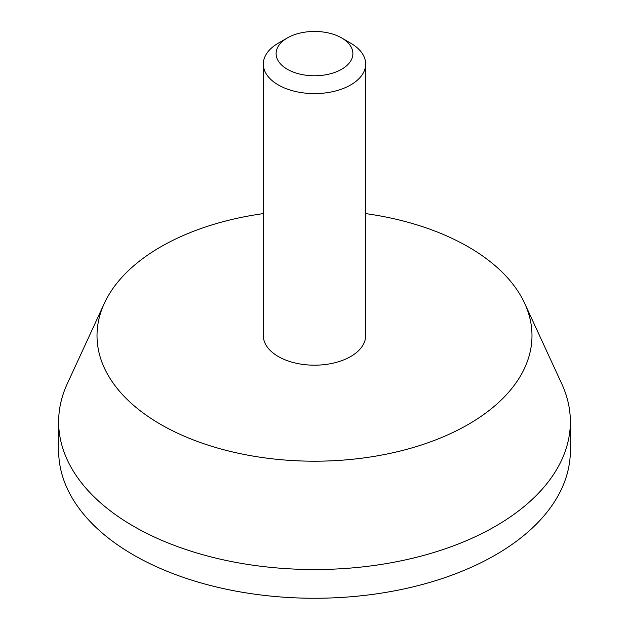 <?xml version="1.0" encoding="UTF-8"?>
<svg xmlns="http://www.w3.org/2000/svg" width="629" height="629" viewBox="0 0 629 629"><rect width="100%" height="100%" fill="white"/><g stroke="black" fill="none" stroke-linecap="round" stroke-linejoin="round"><path stroke-width="0.94" d="M287.359 69.276A38.377 22.157 0 0 0 341.641 69.276A38.377 22.157 0 0 0 341.641 37.937A38.377 22.157 0 0 0 287.359 37.937A38.377 22.157 0 0 0 287.359 69.276M287.359 37.937L278.317 43.165A51.169 29.547 0 0 0 263.331 64.056A51.169 29.547 0 0 0 278.317 84.946A51.169 29.547 0 0 0 334.085 91.347A51.169 29.547 0 0 0 365.669 64.056A51.169 29.547 0 0 0 350.683 43.165L341.641 37.937M263.331 213.601A217.485 125.564 0 0 0 104.328 303.351L67.24 383.832A255.861 147.721 0 0 0 58.639 421.815L58.639 450.537A255.861 147.721 0 0 0 133.576 554.998A255.861 147.721 0 0 0 412.412 587.014A255.861 147.721 0 0 0 570.361 450.537L570.361 421.815A255.861 147.721 0 0 0 561.76 383.832L524.672 303.351A217.485 125.564 0 0 0 365.669 213.601M58.639 421.815A255.861 147.721 0 0 0 133.576 526.269A255.861 147.721 0 0 0 412.412 558.293A255.861 147.721 0 0 0 570.361 421.815M104.328 303.351A217.485 125.564 0 0 0 160.717 424.426A217.485 125.564 0 0 0 423.073 444.436A217.485 125.564 0 0 0 524.672 303.351M263.331 64.056L263.331 335.642A51.169 29.547 0 0 0 278.317 356.533A51.169 29.547 0 0 0 334.085 362.933A51.169 29.547 0 0 0 365.669 335.642L365.669 64.056"/></g></svg>
